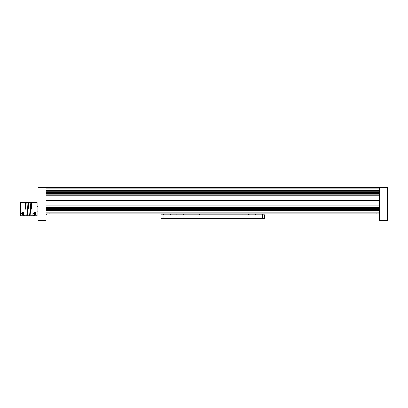 <?xml version="1.0" encoding="UTF-8"?>
<svg xmlns="http://www.w3.org/2000/svg" width="408" height="408" viewBox="0 0 408 408"><rect width="100%" height="100%" fill="white"/><g stroke="black" fill="none" stroke-linecap="round" stroke-linejoin="round"><path stroke-width="0.61" d="M45.956 209.294L379.593 209.294M45.956 191.837L379.593 191.837M45.956 210.462L45.956 212.91L379.593 212.91L379.593 210.462L45.956 210.462M45.956 204.015L45.956 200.812L379.593 200.812L379.593 204.015L45.956 204.015M45.956 197.115L45.956 200.313L379.593 200.313L379.593 197.115L45.956 197.115M45.956 190.669L45.956 188.221L379.593 188.221L379.593 190.669L45.956 190.669M45.956 187.216L37.949 187.216L37.949 220.784L45.956 220.784L45.956 187.216L387.6 187.216L387.6 220.784L379.593 220.784L379.593 187.216M45.956 193.892L379.593 193.892M45.956 200.563L379.593 200.563M45.956 207.239L379.593 207.239M379.593 213.909L45.956 213.909M375.335 213.909L377.176 213.909M376.737 213.884L375.972 213.899M375.885 214.134L375.477 213.909M379.328 213.909L379.328 214.445L379.262 213.909M48.373 213.909L50.215 213.909M49.771 213.884L49.011 213.899M48.924 214.134L48.516 213.909M46.293 213.909L46.221 214.445L46.221 213.909M33.946 215.776C32.859 215.74 32.859 215.618 33.946 215.414C35.032 215.618 35.032 215.74 33.946 215.776C32.859 215.74 32.859 215.618 33.946 215.414C35.032 215.618 35.032 215.74 33.946 215.776M23.537 215.776C22.45 215.74 22.45 215.618 23.537 215.414C24.623 215.618 24.623 215.74 23.537 215.776C22.45 215.74 22.45 215.618 23.537 215.414C24.623 215.618 24.623 215.74 23.537 215.776M26.143 215.23L25.949 211.584M29.233 215.23L29.039 211.589M29.131 215.776L27.775 215.766L27.107 206.621M27.688 215.23L27.494 211.589M27.586 215.776L26.229 215.766L25.857 209.105L25.367 206.657M30.779 215.23L30.585 211.589M30.677 215.776L29.32 215.766L28.652 206.621M32.212 213.41L31.742 206.621M32.212 215.766L32.13 211.584M32.038 209.105L31.651 202.434L37.082 202.434L37.082 215.776L30.865 215.766L30.197 206.621M28.749 209.105L28.361 202.434L27.015 202.434L26.918 202.98M27.402 209.105L27.015 202.434M30.294 209.105L29.906 202.434L28.56 202.434L28.463 202.98M28.948 209.105L28.56 202.434M31.839 209.105L31.452 202.434L30.105 202.434L30.008 202.98M30.493 209.105L30.105 202.434M31.651 202.434L31.554 202.98M27.203 209.105L26.816 202.434L25.469 202.434L25.372 202.975M25.857 209.105L25.469 202.434M26.041 215.776L20.4 215.776L20.4 202.434L25.27 202.434L25.658 209.105M34.904 214.491A1.204 0.893 180 0 0 35.935 213.486A1.204 0.893 180 0 0 34.588 212.716A1.204 0.893 180 0 0 33.558 213.721A1.204 0.893 180 0 0 34.904 214.491M34.578 212.624A1.27 0.944 0 0 1 36.016 213.562A1.27 0.944 0 0 1 34.915 214.496A1.27 0.944 0 0 1 33.476 213.562A1.27 0.944 0 0 1 34.578 212.624M34.461 213.047L34.461 214.001L35.21 213.925L35.496 213.42M35.21 213.144L35.348 214.195L34.369 214.292L33.992 213.552M35.057 212.991L34.247 213.068L33.757 213.705L34.145 213.012L35.124 212.915L35.736 213.506L35.073 212.981M35.348 214.195L35.506 213.394M33.986 213.547L33.757 213.705L34.369 214.292M22.894 212.716A1.204 0.893 180 0 0 21.542 213.486A1.204 0.893 180 0 0 22.578 214.491A1.204 0.893 180 0 0 23.924 213.721A1.204 0.893 180 0 0 22.894 212.716M22.567 214.496A1.27 0.944 0 0 1 21.466 213.562A1.27 0.944 0 0 1 22.904 212.624A1.27 0.944 0 0 1 24.006 213.562A1.27 0.944 0 0 1 22.567 214.496M23.021 213.047L23.113 214.292L22.129 214.195L21.746 213.506L22.358 212.915L23.338 213.012L23.725 213.705L23.113 214.292M22.272 213.144L22.129 214.195M23.496 213.547L23.23 213.068L22.425 212.991M262.487 214.848L264.486 214.848L264.486 218.617L262.487 218.617L262.487 214.848L163.062 214.848L163.062 218.617L262.487 218.617L262.487 218.948L161.395 218.948L161.063 218.617L161.063 214.848L163.062 214.848M264.486 218.617L264.155 218.948L262.487 218.948M161.395 218.948L161.063 218.617L163.062 218.617L163.062 218.948M241.934 214.848L241.934 213.909M248.61 214.848L248.61 213.909M183.615 213.909L183.615 214.848M176.945 213.909L176.945 214.848M261.926 214.827L262.405 214.654L262.405 213.909M262.273 213.909L262.405 214.654M262.273 214.654L261.951 214.746M255.163 214.659L255.632 214.827L255.158 214.654L255.153 213.909M249.094 214.659L249.104 213.909L248.773 214.848M249.033 213.909L249.033 214.654L248.61 214.781M242.133 214.781L241.832 213.909M183.768 214.848L184.084 213.909L184.084 214.654L183.615 214.802M177.22 214.781L176.848 214.654L176.848 213.909L176.945 214.72M170.422 214.848L170.738 213.909L170.738 214.654L170.269 214.802M163.873 214.781L163.501 214.654L163.501 213.909L163.598 214.72M45.956 191.786L379.593 191.786M45.956 192.622L379.593 192.622M379.593 193.667L45.956 193.667M45.956 193.769L379.593 193.769M45.956 190.786L379.593 190.786M379.593 194.014L45.956 194.014M45.956 194.116L379.593 194.116M379.593 195.157L45.956 195.157M45.956 195.993L379.593 195.993M379.593 196.998L45.956 196.998M45.956 200.404L379.593 200.404M379.593 207.463L45.956 207.463M45.956 208.503L379.593 208.503M45.956 207.356L379.593 207.356M45.956 209.34L379.593 209.34M45.956 210.339L379.593 210.339M379.593 207.116L45.956 207.116M379.593 205.969L45.956 205.969M45.956 207.009L379.593 207.009M45.956 205.132L379.593 205.132M379.593 204.133L45.956 204.133M45.956 200.721L379.593 200.721M34.145 213.012L35.124 212.915M22.358 212.915L23.338 213.012M21.986 213.42L22.272 213.925L23.021 214.001L23.485 213.552M22.409 212.981L21.976 213.394M262.242 214.659L262.242 213.909M249.007 214.659L249.007 213.909M176.863 213.909L176.863 214.659M184.069 214.659L184.069 213.909M163.521 213.909L163.521 214.659M170.722 214.659L170.722 213.909M45.956 195.947L379.593 195.947M45.956 205.183L379.593 205.183M37.949 211.772L37.082 211.772M37.949 206.438L37.082 206.438M379.328 214.445L379.593 214.445M46.221 214.445L45.956 214.445M35.537 213.455L35.047 212.991M34.267 213.068L33.971 213.593M22.43 212.991L21.945 213.455M23.511 213.593L23.215 213.068M261.951 214.848L261.951 213.909M255.281 214.848L255.281 213.909M163.598 213.909L163.598 214.848M170.269 213.909L170.269 214.848M262.41 214.654L262.41 213.909M206.137 214.848L206.137 213.909L206.137 214.848M199.461 214.848L199.461 213.909"/></g></svg>
